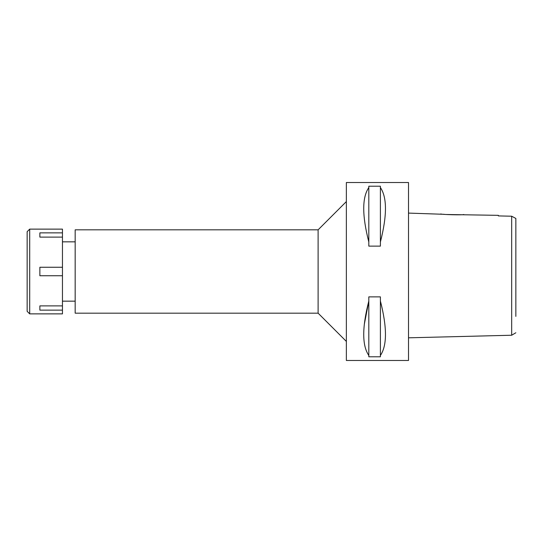 <?xml version="1.0" encoding="UTF-8"?>
<svg xmlns="http://www.w3.org/2000/svg" width="543" height="543" viewBox="0 0 543 543"><rect width="100%" height="100%" fill="white"/><g stroke="black" fill="none" stroke-linecap="round" stroke-linejoin="round"><path stroke-width="0.81" d="M515.85 316.393L515.85 218.449L511.676 216.216L498.338 215.91L498.338 215.34L445.925 214.485M515.85 220.655L515.85 221.978M515.85 223.051L515.85 227.11M509.246 216.162L498.338 215.91L498.338 215.34M512.022 216.406L511.676 216.216L511.676 335.235L515.85 332.764M444.201 214.315L408.506 213.094L408.506 337.814L511.676 335.235M408.506 360.484L408.506 182.516L346.359 182.516L346.359 360.484L408.506 360.484M364.36 324.11L368.819 301.012C362.038 327.456 362.038 345.599 368.819 355.448L368.819 356.792L380.399 356.792L380.399 355.448C387.139 345.565 387.139 327.415 380.399 301.012L380.399 355.448M380.399 241.988L380.399 246.128L368.819 246.128L368.819 241.988C362.038 215.544 362.038 197.401 368.819 187.552L368.819 186.208L380.399 186.208L380.399 187.552C387.139 197.435 387.139 215.585 380.399 241.988L380.399 187.552M368.819 355.448L368.819 296.872L380.399 296.872L380.399 301.012M346.359 201.582L318.11 229.832L75.172 229.832L75.172 313.168L318.11 313.168L318.11 229.832M346.359 341.418L318.11 313.168M75.172 241.839L62.459 241.839M75.172 301.161L62.459 301.161M440.848 213.908C440.101 214.587 464.367 215.232 463.729 214.478M368.819 187.552L368.819 241.988M29.695 313.874L62.459 313.874L62.459 229.126L29.695 229.126L29.695 313.874L27.15 311.329L27.15 231.671L29.695 229.126M62.459 305.892L39.863 305.892L39.863 310.128L62.459 310.128M62.459 267.265L39.863 267.265L39.863 275.735L62.459 275.735M39.863 237.108L39.863 232.872L39.863 237.108L62.459 237.108M62.459 232.872L39.863 232.872M39.863 310.128L39.863 305.892"/></g></svg>
